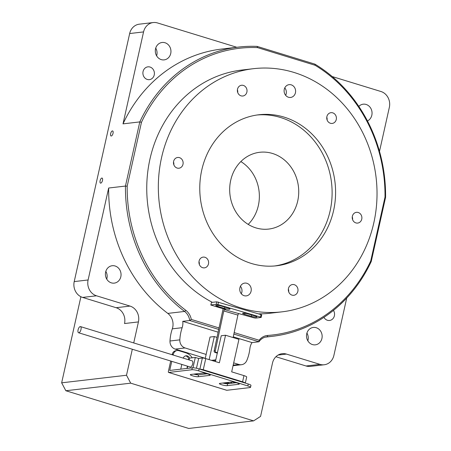 <?xml version="1.0" encoding="UTF-8"?>
<svg xmlns="http://www.w3.org/2000/svg" width="451" height="451" viewBox="0 0 451 451"><rect width="100%" height="100%" fill="white"/><g stroke="black" fill="none" stroke-linecap="round" stroke-linejoin="round"><path stroke-width="0.68" d="M110.647 133.603A2.644 1.111 -72.9 0 0 111.064 135.988A2.644 1.111 -72.9 0 0 113.026 133.327A2.644 1.111 -72.9 0 0 112.609 130.937A2.644 1.111 -72.9 0 0 110.647 133.603M100.116 180.733A2.644 1.111 -72.9 0 0 100.528 183.117A2.644 1.111 -72.9 0 0 102.49 180.456A2.644 1.111 -72.9 0 0 102.078 178.066A2.644 1.111 -72.9 0 0 100.116 180.733M183.422 364.921A2.644 2.356 83.3 0 0 184.002 365.101M237.508 89.191A5.412 4.826 83.3 0 0 242.824 96.007A5.412 4.826 83.3 0 0 246.889 92.072A5.412 4.826 83.3 0 0 241.573 85.256A5.412 4.826 83.3 0 0 237.508 89.191M326.885 116.617A5.412 4.826 83.3 0 0 332.207 123.433A5.412 4.826 83.3 0 0 336.271 119.498A5.412 4.826 83.3 0 0 330.949 112.682A5.412 4.826 83.3 0 0 326.885 116.617M352.366 216.26A5.412 4.826 83.3 0 0 357.688 223.076A5.412 4.826 83.3 0 0 361.753 219.141A5.412 4.826 83.3 0 0 356.431 212.325A5.412 4.826 83.3 0 0 352.366 216.26M288.471 288.471A5.412 4.826 83.3 0 0 293.793 295.287A5.412 4.826 83.3 0 0 297.857 291.352A5.412 4.826 83.3 0 0 292.536 284.536A5.412 4.826 83.3 0 0 288.471 288.471M199.094 261.044A5.412 4.826 83.3 0 0 204.41 267.86A5.412 4.826 83.3 0 0 208.475 263.925A5.412 4.826 83.3 0 0 203.159 257.109A5.412 4.826 83.3 0 0 199.094 261.044M173.612 161.407A5.412 4.826 83.3 0 0 178.929 168.223A5.412 4.826 83.3 0 0 182.993 164.288A5.412 4.826 83.3 0 0 177.677 157.472A5.412 4.826 83.3 0 0 173.612 161.407M239.915 287.777A6.444 5.745 83.3 0 0 246.252 295.89A6.444 5.745 83.3 0 0 251.089 291.205A6.444 5.745 83.3 0 0 244.752 283.093A6.444 5.745 83.3 0 0 239.915 287.777M241.308 293.77A6.444 5.745 83.3 0 0 241.826 292.287A6.444 5.745 83.3 0 0 240.434 286.295M284.271 89.337A6.444 5.745 83.3 0 0 290.607 97.45A6.444 5.745 83.3 0 0 295.444 92.765A6.444 5.745 83.3 0 0 289.114 84.653A6.444 5.745 83.3 0 0 284.271 89.337M285.663 95.33A6.444 5.745 83.3 0 0 286.182 93.847A6.444 5.745 83.3 0 0 284.79 87.855M306.731 333.802A8.761 7.814 83.3 0 0 315.345 344.835A8.761 7.814 83.3 0 0 321.924 338.464A8.761 7.814 83.3 0 0 313.31 327.432A8.761 7.814 83.3 0 0 306.731 333.802M307.83 340.821A8.761 7.814 83.3 0 0 308.027 340.088A8.761 7.814 83.3 0 0 306.928 333.069M105.63 272.094A8.761 7.814 83.3 0 0 114.244 283.127A8.761 7.814 83.3 0 0 120.823 276.756A8.761 7.814 83.3 0 0 112.209 265.724A8.761 7.814 83.3 0 0 105.63 272.094M106.735 279.113A8.761 7.814 83.3 0 0 106.926 278.38A8.761 7.814 83.3 0 0 105.827 271.361M323.931 317.341A6.444 5.745 83.3 0 0 329.557 320.469A6.444 5.745 83.3 0 0 334.394 315.785A6.444 5.745 83.3 0 0 333.441 310.384M143.063 71.529A6.444 5.745 83.3 0 0 149.394 79.641A6.444 5.745 83.3 0 0 154.231 74.956A6.444 5.745 83.3 0 0 147.9 66.844A6.444 5.745 83.3 0 0 143.063 71.529M155.533 48.849A8.761 7.814 83.3 0 0 164.147 59.882A8.761 7.814 83.3 0 0 170.726 53.511A8.761 7.814 83.3 0 0 162.112 42.479A8.761 7.814 83.3 0 0 155.533 48.849M156.632 55.868A8.761 7.814 83.3 0 0 156.83 55.135A8.761 7.814 83.3 0 0 155.73 48.116M367.452 120.953A8.761 7.814 83.3 0 0 371.827 115.219A8.761 7.814 83.3 0 0 363.213 104.187A8.761 7.814 83.3 0 0 358.816 106.408M230.692 180.394A38.656 34.473 83.3 0 0 268.695 229.074A38.656 34.473 83.3 0 0 297.722 200.966A38.656 34.473 83.3 0 0 259.72 152.286A38.656 34.473 83.3 0 0 230.692 180.394M248.191 224.395A38.656 34.473 83.3 0 0 258.35 205.566A38.656 34.473 83.3 0 0 240.851 161.565M201.766 170.044A76.022 67.797 83.3 0 0 276.502 265.786A76.022 67.797 83.3 0 0 333.599 210.499A76.022 67.797 83.3 0 0 258.857 114.763A76.022 67.797 83.3 0 0 201.766 170.044M274.76 265.96A76.022 67.797 83.3 0 0 330.121 210.905A76.022 67.797 83.3 0 0 257.126 114.994M218.718 329.422L189.713 320.52A12.887 11.489 83.3 0 0 184.6 311.444A145.605 129.849 -96.7 0 1 125.457 186.06L108.663 188.022L88.108 279.97A12.887 11.489 83.3 0 0 96.508 295.8L130.029 306.088A12.887 11.489 -96.7 0 1 138.429 321.918L133.727 342.935M234.17 332.59L259.116 340.246A14.173 12.639 -96.7 0 1 267.714 335.448A144.314 128.698 83.3 0 0 370.739 260.926L385.013 197.059A144.314 128.698 83.3 0 0 315.086 65.265L257.549 47.609A144.314 128.698 83.3 0 0 141.462 122.322L127.182 186.195A144.314 128.698 83.3 0 0 185.806 310.316A14.173 12.639 -96.7 0 1 191.292 319.432L189.713 320.52L182.762 321.332A12.887 11.489 83.3 0 1 182.548 326.282A12.887 11.489 83.3 0 1 182.153 327.691A41.875 37.348 -96.7 0 0 179.831 339.857A7.729 6.895 -96.7 0 0 185.062 347.958L206.135 354.424M108.663 188.022A145.605 129.849 83.3 0 0 167.806 313.406A12.887 11.489 -96.7 0 1 172.705 327.432A12.887 11.489 -96.7 0 1 172.305 328.841A41.875 37.348 83.3 0 0 169.988 341.007A7.729 6.895 83.3 0 0 175.214 349.108L205.261 358.331M253.473 68.687A122.413 109.165 83.3 0 0 161.543 157.703A122.413 109.165 83.3 0 0 281.886 311.855A122.413 109.165 83.3 0 0 373.817 222.839A122.413 109.165 83.3 0 0 253.473 68.687L241.894 70.04A122.413 109.165 83.3 0 0 149.963 159.056A122.413 109.165 83.3 0 0 212.376 302.339M127.182 186.195L125.457 186.06L139.799 121.905A145.605 129.849 -96.7 0 1 238.624 47.073A145.605 129.849 -96.7 0 1 257.121 46.397L314.911 64.132A145.605 129.849 -96.7 0 1 385.588 197.324L371.246 261.484A145.605 129.849 -96.7 0 1 272.415 336.316A145.605 129.849 -96.7 0 1 267.24 336.801A12.887 11.489 83.3 0 0 266.783 336.846A12.887 11.489 83.3 0 0 258.987 341.773L252.036 342.585A12.887 11.489 83.3 0 0 249.91 348.482A41.875 37.348 -96.7 0 1 249.11 353.223A41.875 37.348 -96.7 0 1 246.844 360.422A7.729 6.895 -96.7 0 1 241.454 364.718A7.729 6.895 -96.7 0 1 238.895 364.476L233.686 362.88M236.814 47.282L157.5 22.945A12.887 11.489 83.3 0 0 153.233 22.55L139.336 24.174A12.887 11.489 83.3 0 0 129.662 33.543L74.212 281.593A12.887 11.489 83.3 0 0 82.612 297.423L116.132 307.712A12.887 11.489 -96.7 0 1 124.532 323.542L138.429 321.918M275.916 356.741L306.06 365.987A12.887 11.489 83.3 0 0 310.327 366.387L324.224 364.763A12.887 11.489 83.3 0 0 333.898 355.394L346.723 298.032M132.318 349.243L126.505 375.249L130.705 383.164L253.603 420.873L260.571 416.386L272.494 363.055A12.887 11.489 -96.7 0 1 282.174 353.685A12.887 11.489 -96.7 0 1 286.441 354.08L319.956 364.363A12.887 11.489 83.3 0 0 324.224 364.763M379.5 151.384L389.348 107.344A12.887 11.489 83.3 0 0 380.948 91.508L332.207 76.552M153.233 22.55A12.887 11.489 83.3 0 0 143.559 31.92L123.005 123.867L139.799 121.905L141.462 122.322M126.505 375.249L61.652 382.826L80.898 296.735M130.705 383.164L65.852 390.741L61.652 382.826M253.603 420.873L188.749 428.45L65.852 390.741M191.292 319.432L219.034 327.945M258.513 313.868A122.413 109.165 83.3 0 0 270.307 313.208L281.886 311.855M238.624 47.073L221.83 49.035A145.605 129.849 83.3 0 0 123.005 123.867M259.116 340.246L258.987 341.773L233.855 334.067M252.036 342.585L233.268 336.829M218.126 332.184L182.762 321.332M173.832 164.773A5.412 4.826 83.3 0 0 173.511 162.005M199.314 264.41A5.412 4.826 83.3 0 0 198.992 261.648M288.691 291.836A5.412 4.826 83.3 0 0 288.369 289.068M352.586 219.62A5.412 4.826 83.3 0 0 352.265 216.858M327.105 119.983A5.412 4.826 83.3 0 0 326.783 117.215M237.728 92.556A5.412 4.826 83.3 0 0 237.406 89.788M370.739 260.926L371.246 261.484M385.013 197.059L385.588 197.324M315.086 65.265L314.911 64.132M257.549 47.609L257.121 46.397M188.76 359.825A3.867 3.45 83.3 0 0 185.44 355.918M192.227 357.806A20.616 18.384 83.3 0 1 191.991 357.468A12.887 11.489 83.3 0 0 185.744 352.789L178.912 350.692A5.153 4.595 83.3 0 0 177.204 350.534A5.153 4.595 83.3 0 0 173.336 354.283L172.107 354.712M170.698 361.02L168.403 371.286A1.291 0.541 -72.9 0 0 168.606 372.447A1.291 0.541 -72.9 0 0 168.708 372.458L191.867 369.752L192.301 367.813L169.717 370.451L171.758 361.347M172.175 354.418A5.153 4.595 -96.7 0 1 176.048 350.669L177.204 350.534M219.823 383.384L231.408 382.031A4.251 0.705 12.6 0 1 236.149 382.696A4.251 0.705 12.6 0 1 239.244 384.089A4.251 0.705 12.6 0 1 238.782 384.291L227.197 385.644A4.251 0.705 12.6 0 1 222.456 384.979A4.251 0.705 12.6 0 1 219.361 383.587A4.251 0.705 12.6 0 1 219.823 383.384M190.779 374.471L202.358 373.118A4.251 0.705 12.6 0 1 207.105 373.783A4.251 0.705 12.6 0 1 210.194 375.176A4.251 0.705 12.6 0 1 209.732 375.379L198.152 376.732A4.251 0.705 12.6 0 1 193.406 376.066A4.251 0.705 12.6 0 1 190.316 374.674A4.251 0.705 12.6 0 1 190.779 374.471M168.708 372.458L226.802 390.284L249.967 387.578A5.153 0.851 -167.4 0 0 250.525 387.33A5.153 0.851 -167.4 0 0 247.813 385.938L248.247 383.998A5.153 0.851 12.6 0 1 250.959 385.396L250.525 387.33M192.301 367.813A5.153 0.851 12.6 0 1 199.088 368.912L198.654 370.852L247.813 385.938M198.654 370.852A5.153 0.851 -167.4 0 0 191.867 369.752M199.088 368.912L248.247 383.998M236.194 382.707L227.631 383.711A4.251 0.705 12.6 0 1 222.845 383.034M207.15 373.794L198.587 374.798A4.251 0.705 12.6 0 1 193.795 374.116M181.809 364.431L180.896 368.529A3.867 3.45 83.3 0 0 180.8 369.16M189.6 358.111A3.867 3.45 83.3 0 0 186.015 355.8A3.867 3.45 83.3 0 0 183.247 358.133M173.167 355.038L173.336 354.283M78.085 329.844A3.219 1.359 107.1 0 1 80.475 326.597A3.219 1.359 107.1 0 1 80.977 329.506A3.219 1.359 107.1 0 1 78.587 332.753A3.219 1.359 107.1 0 1 78.085 329.844M78.587 332.753L190.311 367.035A3.219 1.359 -72.9 0 0 192.701 363.788A3.219 1.359 -72.9 0 0 192.199 360.879L80.475 326.597M205.239 358.444L210.019 337.055L214.304 336.553L209.146 359.633M215.392 361.55L221.255 335.741L225.539 335.24L219.383 362.773L205.752 358.59L203.26 369.752A2.576 0.423 -167.4 0 0 199.99 369.194M214.304 336.553L217.021 337.387M211.48 360.349L215.866 359.836M245.276 383.085A5.153 0.851 -167.4 0 0 242.582 381.822L203.26 369.752M242.582 381.822L243.968 375.621L231.679 371.849L238.945 339.355L225.539 335.24M230.173 382.177A4.51 0.744 12.6 0 1 231.82 383.158A4.51 0.744 12.6 0 1 231.78 383.226M230.433 383.384A4.51 0.744 12.6 0 1 226.199 382.64M227.383 383.728A5.153 0.851 -167.4 0 1 227.067 383.632L224.48 382.843M198.327 374.815L195.435 373.93M212.517 360.665L215.764 360.287M189.189 359.582L189.082 359.921M199.878 369.155L202.358 358.043L198.654 358.472L195.306 357.446L189.51 358.122L189.11 359.932M187.701 366.235L187.21 368.411M195.306 357.446L192.989 367.79M198.654 358.472L196.467 368.253M202.358 358.043A2.576 0.423 12.6 0 1 205.752 358.59M188.845 359.847L188.879 359.706A2.576 0.423 12.6 0 1 189.161 359.582M243.968 375.621A5.153 0.851 12.6 0 1 246.686 377.013L245.321 383.102M243.038 313.152A3.867 0.62 12 0 1 248.135 313.935L254.854 315.909A3.867 0.62 12 0 1 256.901 316.918A3.867 0.62 12 0 1 251.382 316.314L244.662 314.341A3.867 0.62 12 0 1 242.615 313.332A3.867 0.62 12 0 1 243.038 313.152M216.153 305.242A3.867 0.62 12 0 1 221.249 306.032L227.975 308.005A3.867 0.62 12 0 1 230.016 309.014A3.867 0.62 12 0 1 224.497 308.411L217.777 306.438A3.867 0.62 12 0 1 215.736 305.428A3.867 0.62 12 0 1 216.153 305.242M210.905 304.938L211.434 302.452L210.905 304.938L216.232 304.312L216.762 301.826L211.434 302.452M216.762 301.826L261.028 314.606L261.704 314.939L261.174 317.431L260.498 317.092L261.028 314.606M233.111 337.562L237.897 315.102L223.786 310.953L215.302 350.754A1.291 1.15 83.3 0 0 216.153 352.327L214.997 352.462A1.291 1.15 -96.7 0 1 214.14 350.889L223.121 308.766M214.997 352.462L217.359 353.156M216.153 352.327L217.461 352.71M218.459 302.091L217.929 304.577L260.498 317.092M217.929 304.577L216.232 304.312M210.764 305L225.669 309.516L224.626 309.64L254.009 317.854L255.711 318.113L261.174 317.431M238.742 313.789A1.291 0.547 -73.6 0 0 237.897 315.102M223.786 310.953A1.291 0.547 106.4 0 1 224.626 309.64M167.806 313.406L184.6 311.444L185.806 310.316M169.988 341.007L179.831 339.857M172.305 328.841L182.153 327.691M175.214 349.108L185.062 347.958M233.178 365.147L238.895 364.476M319.956 364.363L306.06 365.987M143.559 31.92L129.662 33.543M88.108 279.97L74.212 281.593M96.508 295.8L82.612 297.423M130.029 306.088L116.132 307.712M286.441 354.08L278.109 355.055M266.327 336.908L267.24 336.801L267.714 335.448M209.732 375.379L209.862 374.798M198.152 376.732L198.587 374.798M238.782 384.291L238.912 383.711M227.197 385.644L227.631 383.711M187.672 366.229L187.182 368.411M214.14 350.889L215.302 350.754M217.777 306.438L218.013 305.338M224.497 308.411L224.784 307.069M251.382 316.314L251.669 314.973M244.662 314.341L244.893 313.242M233.054 365.699L241.454 364.718M265.199 337.156L272.415 336.316M168.606 372.447L226.701 390.278M186.923 368.444L187.436 366.156"/></g></svg>
